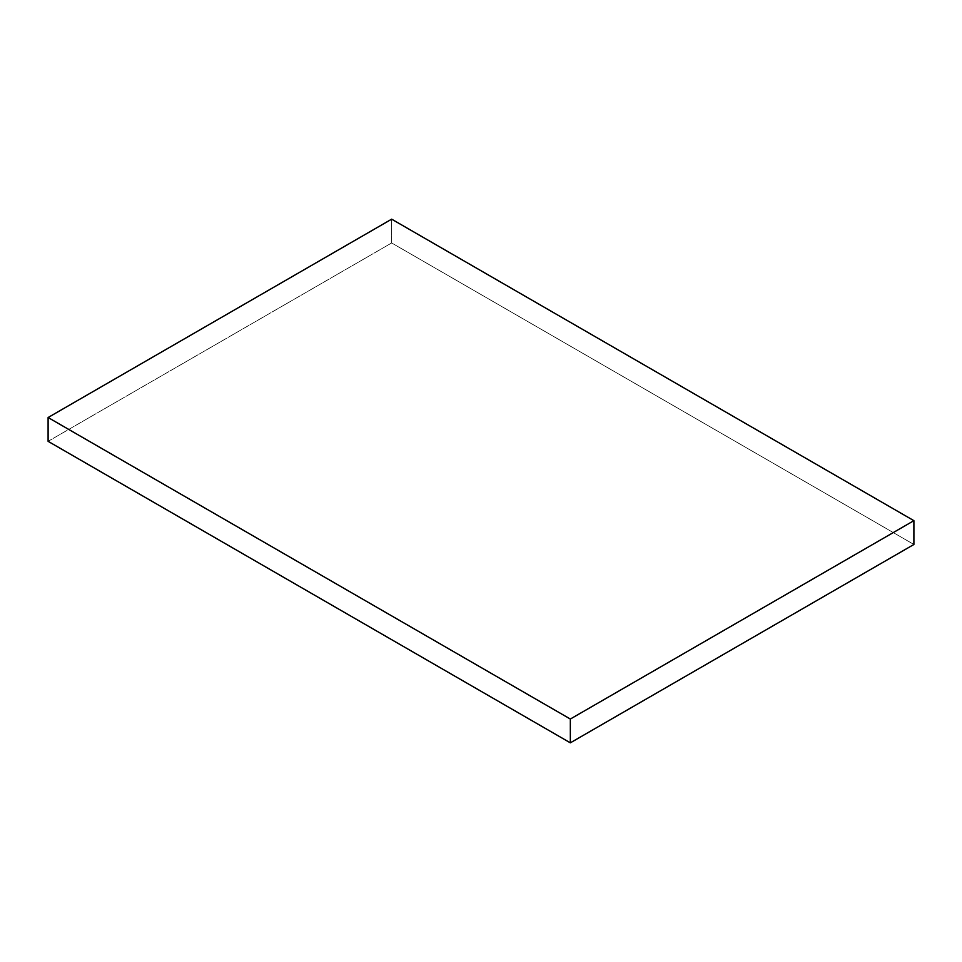 <?xml version="1.0" encoding="UTF-8"?>
<svg xmlns="http://www.w3.org/2000/svg" width="962" height="962" viewBox="0 0 962 962"><rect width="100%" height="100%" fill="white"/><g stroke="black" fill="none" stroke-linecap="round" stroke-linejoin="round"><path stroke-width="0.72" stroke-dasharray="4.81 3.61" d="M391.666 219.168L391.666 242.965L913.9 544.48L391.666 242.965L391.666 219.168M48.1 441.33L391.666 242.965L48.1 441.33"/><path stroke-width="1.44" d="M48.1 441.33L48.1 417.52L570.334 719.035L570.334 742.832L48.1 441.33L570.334 742.832L570.334 719.035L913.9 520.67L913.9 544.48L570.334 742.832L913.9 544.48L913.9 520.67L391.666 219.168L48.1 417.52L48.1 441.33M48.1 417.52L570.334 719.035L913.9 520.67L391.666 219.168L48.1 417.52"/></g></svg>
